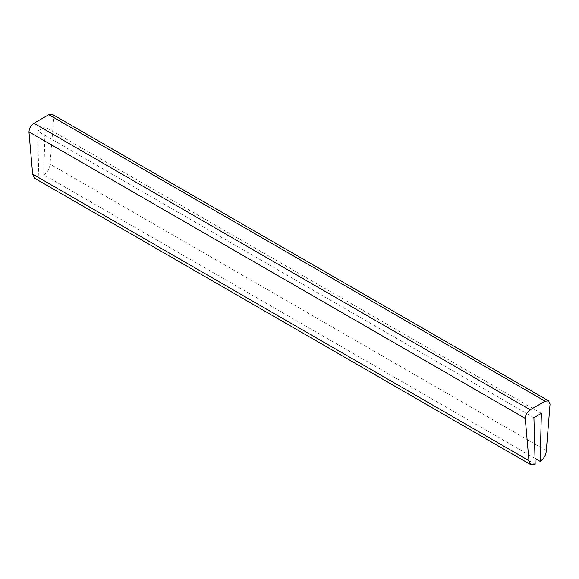 <?xml version="1.0" encoding="UTF-8"?>
<svg xmlns="http://www.w3.org/2000/svg" width="579" height="579" viewBox="0 0 579 579"><rect width="100%" height="100%" fill="white"/><g stroke="black" fill="none" stroke-linecap="round" stroke-linejoin="round"><path stroke-width="0.43" stroke-dasharray="2.9 2.17" d="M52.313 114.324L53.767 117.537L50.04 164.103C49.649 168.648 47.579 172.231 43.838 174.844L45.082 126.852L37.635 131.151L38.873 177.71L34.487 178.144M535.162 464.242L38.873 177.71M533.918 417.676L37.635 131.151M541.365 413.377L45.082 126.852M535.003 458.416L43.838 174.844M546.33 450.628L50.04 164.103M550.05 404.07L53.767 117.537"/><path stroke-width="0.87" d="M530.777 464.676L34.487 178.144L32.67 174.127L28.95 131.867C29.268 128.227 30.919 125.361 33.915 123.269L48.802 114.671L52.313 114.324L548.595 400.856L550.05 404.07L546.33 450.628C545.932 455.174 543.862 458.756 540.127 461.376L541.365 413.377L533.918 417.676L535.162 464.242L530.777 464.676L528.96 460.66L525.233 418.393C525.551 414.752 527.208 411.893 530.198 409.794L545.085 401.204L548.595 400.856M525.233 418.393L28.95 131.867M528.96 460.66L32.67 174.127M540.127 461.376L535.003 458.416M530.198 409.794L33.915 123.269M545.085 401.204L48.802 114.671"/></g></svg>
